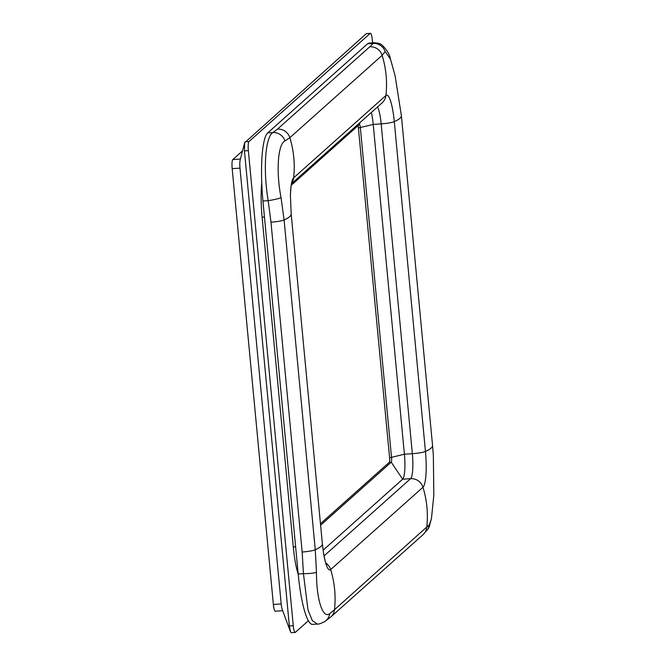 <?xml version="1.0" encoding="UTF-8"?>
<svg xmlns="http://www.w3.org/2000/svg" width="666" height="666" viewBox="0 0 666 666"><rect width="100%" height="100%" fill="white"/><g stroke="black" fill="none" stroke-linecap="round" stroke-linejoin="round"><path stroke-width="1" d="M308.375 620.745L295.379 632.342A7.967 1.474 -93.9 0 1 295.18 632.434L291.275 632.7L290.409 631.543L289.36 625.982L244.447 150.899L244.638 142.774L366.3 33.658L370.404 33.3A7.967 1.474 -93.9 0 1 372.327 40.018L372.594 42.849M298.243 574.467A41.816 7.734 -93.9 0 1 293.281 546.936L262.104 217.124A41.816 7.734 -93.9 0 1 261.746 182.842M270.979 222.203A11.946 1.673 174.6 0 0 284.091 219.955A99.575 13.919 -5.4 0 0 291.175 213.928L290.426 195.521A31.41 5.803 -93.9 0 1 293.639 177.864L385.93 95.513A31.41 5.803 -93.9 0 1 394.289 121.637L425.457 451.44A99.575 13.919 174.6 0 0 432.542 445.412L401.373 115.601L395.08 75.599L390.467 59.116L385.181 51.582L382.134 55.361L289.843 137.704L285.015 140.959C277.872 143.831 275.907 171.537 281.052 197.619L284.091 219.955L315.268 549.766L316.475 572.327C316.342 599.092 322.802 619.397 329.695 613.652L334.465 609.756A99.575 96.861 -131.7 0 0 330.669 569.597A31.41 5.803 -93.9 0 1 323.451 552.647L322.352 543.731A99.575 13.919 -5.4 0 1 315.268 549.766A11.946 1.673 174.6 0 1 302.156 552.014L270.979 222.203L268.182 200.657C262.937 169.314 265.293 136.746 272.943 132.551L277.489 129.112L369.78 46.77L373.851 42.757L369.097 43.082A59.74 11.039 -93.9 0 0 367.574 43.798L267.707 132.9A59.74 11.039 -93.9 0 0 262.945 201.015L298.202 574.009A59.74 11.039 -93.9 0 0 312.57 624.4L317.332 624.075L312.329 620.629L308.008 610.039L303.438 573.659L302.156 552.014M431.435 518.714L428.038 529.062A11.946 11.755 -146.4 0 0 428.038 529.062L423.01 534.69L330.727 617.041A11.946 11.622 -131.7 0 0 330.727 617.041A11.946 11.622 -131.7 0 0 334.465 609.756L429.861 524.275L431.435 518.714L433.824 495.329L433.35 455.294L432.542 445.412M324.017 555.919L410.606 478.663L402.655 479.204L391.225 462.196A3.979 0.733 86.1 0 0 391.541 457.65L360.364 127.847A3.979 0.733 86.1 0 0 359.407 124.484A3.979 0.733 86.1 0 0 359.307 124.534L291.225 185.281M320.596 525.208L391.225 462.196L389.269 462.329A3.979 0.733 86.1 0 0 389.585 457.783L358.408 127.972A3.979 0.733 86.1 0 0 358.033 125.666M323.093 550.191L402.655 479.204A21.903 4.046 86.1 0 0 404.404 454.229L373.226 124.417A21.903 4.046 86.1 0 0 371.328 112.487M389.269 462.329L320.463 523.726M295.18 632.434A7.967 1.474 -93.9 0 1 293.265 625.715L248.351 150.633A7.967 1.474 -93.9 0 1 248.992 141.55L370.204 33.392A7.967 1.474 -93.9 0 1 370.404 33.3M290.409 631.543L282.234 609.498A7.967 1.474 -93.9 0 1 281.185 603.937L239.985 168.123A7.967 1.474 -93.9 0 1 240.176 159.99L244.638 142.774M282.675 610.689L275.291 611.188A7.967 1.474 -93.9 0 1 273.368 604.47L232.176 168.648A7.967 1.474 -93.9 0 1 232.809 159.565L242.541 150.891M385.181 51.582A11.946 11.755 -146.4 0 0 372.81 43.44L367.574 43.798M428.038 529.062A11.946 11.755 -146.4 0 0 429.861 524.275M285.015 140.959A11.946 11.422 -122.9 0 0 272.943 132.551L267.707 132.9M281.052 197.619A11.946 1.499 170.3 0 1 268.182 200.657L262.945 201.015M330.719 617.041L324.708 621.594A11.946 11.422 -122.9 0 0 329.695 613.652M298.202 574.009L303.438 573.659A11.946 1.832 -1.1 0 0 316.475 572.327M293.281 546.936L295.629 546.778M262.104 217.124L264.452 216.966M277.489 129.112A11.946 11.622 -131.7 0 1 289.843 137.704A99.575 96.861 48.3 0 1 293.639 177.864A11.946 11.622 48.3 0 1 291.666 183.15M369.78 46.77A11.946 11.622 -131.7 0 1 382.134 55.361A99.575 96.861 48.3 0 1 385.93 95.513A11.946 11.622 48.3 0 1 382.184 102.797L291.533 183.691M401.373 115.601A99.575 13.919 174.6 0 1 394.289 121.637A11.946 1.673 174.6 0 1 381.177 123.876A21.903 4.046 86.1 0 0 377.547 106.935M423.01 534.69A11.946 11.622 -131.7 0 0 426.756 527.405A99.575 96.861 -131.7 0 0 422.96 487.254A11.946 11.622 48.3 0 0 410.606 478.663A21.903 4.046 86.1 0 0 412.346 453.688A11.946 1.673 174.6 0 0 425.457 451.44A31.41 5.803 -93.9 0 1 422.96 487.254L330.669 569.597A11.946 11.622 48.3 0 0 325.724 562.986M360.264 122.361L359.307 124.534M389.585 457.783L404.404 454.229L412.346 453.688L381.177 123.876L373.226 124.417L358.408 127.972M366.3 33.658L370.204 33.392M289.36 625.982L293.265 625.715M244.447 150.899L248.351 150.633M245.088 141.816L248.992 141.55M232.809 159.565L240.426 159.049M232.176 168.648L239.985 168.123M273.368 604.47L281.185 603.937M291.175 213.928L322.352 543.731M291.541 183.2L291.816 182.667C291.816 184.082 291.258 180.028 290.426 195.521M323.451 552.647C326.365 567.832 326.373 563.777 326.565 565.201L326.223 564.71M373.851 42.757C377.83 42.907 380.536 43.656 381.993 45.005C386.904 49.85 389.727 54.554 390.467 59.116M324.708 621.594C321.095 623.459 318.631 624.292 317.332 624.075"/></g></svg>
